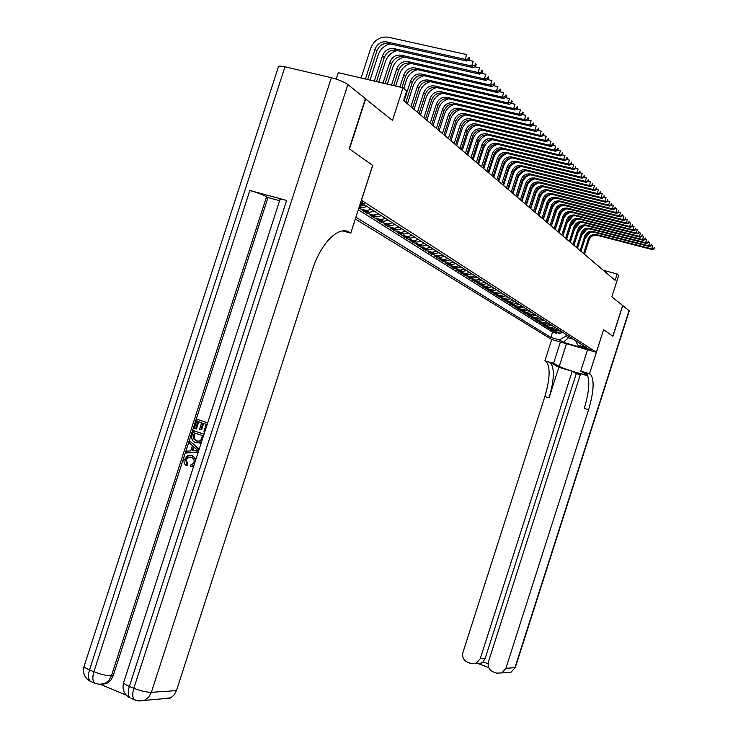 <?xml version="1.0" encoding="UTF-8"?>
<svg xmlns="http://www.w3.org/2000/svg" width="738" height="738" viewBox="0 0 738 738"><rect width="100%" height="100%" fill="white"/><g stroke="black" fill="none" stroke-linecap="round" stroke-linejoin="round"><path stroke-width="1.11" d="M590.594 349.664L582.614 347.294L590.594 349.664M355.329 218.992L551.692 339.48L596.341 352.284L361.38 200.229M336.187 79.086L338.262 72.665L403.013 87.794L406.684 90.986L403.603 100.525L615.095 280.311L617.116 273.983L603.324 270.311M587.882 375.826L580.612 373.696L488.455 661.811C487.44 666.46 488.98 669.8 493.076 671.829L496.517 673.121L501.923 672.918L505.917 668.296L514.949 667.687L629.044 310.633L622.734 305.56L612.909 336.288L603.573 329.665L612.817 336.224L622.641 305.486L611.857 296.814L618.712 275.366L617.116 273.983M365.356 98.781L392.478 120.423L403.013 87.794M372.625 165.395L349.48 148.892L365.651 98.846M358.843 208.098L359.895 208.762L360.375 207.267M374.36 211.16L369.517 212.35L362.81 210.607L367.146 213.356L367.616 211.898M381.435 215.717L376.638 216.889L370.006 215.164L374.24 217.839L374.701 216.418M388.373 220.173L383.612 221.335L377.035 219.61L381.186 222.239L381.629 220.846M395.153 224.536L390.448 225.68L383.917 223.974L387.985 226.548L388.419 225.182M401.795 228.817L397.127 229.942L390.66 228.236L394.646 230.754L395.07 229.435M408.298 232.996L403.677 234.112L397.265 232.424L401.158 234.887L401.583 233.586M414.664 237.101L410.088 238.189L403.732 236.511L407.551 238.928L407.957 237.664M420.909 241.114L416.37 242.193L410.07 240.523L413.815 242.894L414.212 241.649M427.025 245.044L422.523 246.114L416.278 244.453L419.95 246.778L420.337 245.56M433.021 248.909L428.557 249.961L422.367 248.309L425.964 250.588L426.343 249.398M438.898 252.682L434.479 253.724L428.335 252.092L431.859 254.315L432.228 253.152M444.663 256.39L440.272 257.414L434.184 255.791L437.643 257.977L438.003 256.842M450.309 260.025L445.964 261.04L439.922 259.425L443.307 261.566L443.667 260.449M455.853 263.595L451.545 264.591L445.549 262.986L448.879 265.09L449.23 264.001M461.296 267.091L457.016 268.079L451.075 266.483L454.34 268.549L454.682 267.479M466.628 270.523L462.385 271.501L456.49 269.914L459.691 271.944L460.032 270.892M471.868 273.89L467.661 274.859L461.813 273.281L464.949 275.274L465.281 274.241M477.006 277.202L472.837 278.152L467.034 276.584L470.115 278.54L470.438 277.534M482.052 280.449L477.91 281.39L472.154 279.831L475.189 281.75L475.503 280.763M487.006 283.632L482.901 284.564L477.191 283.014L480.161 284.896L480.475 283.927M491.868 286.768L487.8 287.682L482.126 286.141L485.05 287.995L485.355 287.045M496.656 289.84L492.615 290.744L486.988 289.222L489.857 291.04L490.161 290.099M501.351 292.857L497.338 293.752L491.757 292.239L494.58 294.019L494.875 293.106M505.964 295.827L501.978 296.713L496.443 295.2L499.211 296.962L499.506 296.058M510.493 298.742L506.545 299.619L501.047 298.124L503.777 299.849L504.054 298.964M514.949 301.611L511.028 302.479L505.576 300.984L508.251 302.681L508.528 301.814M519.331 304.434L515.438 305.283L510.023 303.807L512.661 305.467L512.928 304.619M523.639 307.202L519.773 308.05L514.395 306.574L516.987 308.207L517.255 307.377M527.864 309.923L524.035 310.763L518.703 309.296L521.249 310.91L521.508 310.089M532.033 312.608L528.233 313.429L522.928 311.971L525.438 313.558L525.696 312.755M536.129 315.237L532.356 316.058L527.089 314.609L529.561 316.168L529.81 315.375M540.151 317.829L536.406 318.641L531.185 317.202L533.611 318.733L533.86 317.958M544.118 320.375L540.4 321.178L535.216 319.748L537.596 321.261L537.845 320.495M548.02 322.884L544.33 323.678L539.174 322.257L541.526 323.742L541.766 322.995M551.858 325.357L548.186 326.141L543.076 324.729L545.391 326.187L545.622 325.449M555.631 327.783L551.996 328.567L546.913 327.155L549.192 328.594L549.423 327.866M559.349 330.181L555.732 330.947L550.696 329.545L552.928 330.965L553.159 330.246M360.301 203.577L364.535 204.085L360.873 201.797M575.575 340.624L577.882 345.172L586.47 347.626L366.362 206.022L360.052 204.343M577.882 345.172L581.71 347.607L563.315 342.331L559.349 339.858L550.871 337.432L355.91 217.175M358.308 209.749L552.559 332.146L556.618 333.299L556.839 332.598M563.011 332.534L559.422 333.29L554.413 331.906L556.618 333.299M561.553 331.593L557.956 332.358L552.928 330.965M557.873 329.222L554.247 329.997L549.192 328.594M554.127 326.823L550.483 327.598L545.391 326.187M550.327 324.369L546.655 325.163L541.526 323.742M546.461 321.888L542.762 322.681L537.596 321.261M542.541 319.36L538.814 320.172L533.611 318.733M538.555 316.796L534.792 317.608L529.561 316.168M534.496 314.185L530.714 315.015L525.438 313.558M530.373 311.537L526.563 312.368L521.249 310.91M526.185 308.844L522.338 309.683L516.987 308.207M521.923 306.095L518.048 306.943L512.661 305.467M517.587 303.309L513.685 304.167L508.251 302.681M513.178 300.467L509.248 301.344L503.777 299.849M508.685 297.589L504.727 298.466L499.211 296.962M504.128 294.647L500.133 295.541L494.58 294.019M499.478 291.658L495.456 292.562L489.857 291.04M494.746 288.613L490.696 289.527L485.05 287.995M489.94 285.523L485.853 286.436L480.161 284.896M485.032 282.368L480.918 283.3L475.189 281.75M480.041 279.158L475.89 280.099L470.115 278.54M474.958 275.883L470.77 276.842L464.949 275.274M469.783 272.553L465.558 273.521L459.691 271.944M464.506 269.158L460.254 270.136L454.34 268.549M459.128 265.698L454.839 266.695L448.879 265.09M453.649 262.174L449.322 263.18L443.307 261.566M448.067 258.586L443.704 259.601L437.643 257.977M442.376 254.914L437.966 255.948L431.859 254.315M436.564 251.178L432.127 252.23L425.964 250.588M430.641 247.368L426.158 248.429L419.95 246.778M424.599 243.485L420.079 244.555L413.815 242.894M418.428 239.518L413.87 240.606L407.551 238.928M412.136 235.468L407.542 236.566L401.158 234.887M405.716 231.335L401.075 232.452L394.646 230.754M399.157 227.119L394.47 228.245L387.985 226.548M392.459 222.802L387.727 223.955L381.186 222.239M385.614 218.402L380.845 219.573L374.24 217.839M378.622 213.909L373.806 215.09L367.146 213.356M371.482 209.306L366.62 210.514L359.895 208.762M359.212 206.954L362.229 207.71L367.118 206.502M372.718 165.413L361.472 200.256M586.212 373.022L590.114 374.028L589.542 373.686L603.61 329.674L596.341 352.284M568.813 336.27L568.325 337.801L573.472 339.268M566.314 334.665L565.825 336.196L568.325 337.801L563.315 342.331M363.197 205.173L359.563 205.865M552.559 332.146L550.871 337.432M559.349 339.858L565.825 336.196M367.644 79.529L376.869 50.968C379.212 45.433 383.087 42.97 388.492 43.57L466.776 61.033L465.115 59.354L466.656 54.575L388.16 37.186C380.033 36.3 374.212 40.009 370.697 48.321L361.103 77.997M365.393 79.003L374.996 49.289C377.339 43.745 381.223 41.273 386.647 41.872L465.115 59.354L468.418 58.948L469.073 59.621L469.691 57.712L469.036 57.038L468.418 58.948M469.036 57.038L469.691 57.712M466.776 61.033L469.073 59.621M190.515 457.136L188.827 457.182L186.29 459.756L187.858 464.137L186.945 465.752L186.105 465.577L184.242 463.39L183.9 460.346L187.922 455.309L192.424 455.733L196.013 458.953M191.133 455.42L192.424 455.733M193.587 466.444L190.524 466.776L190.755 464.922L191.797 464.811L193.974 462.597C194.509 459.829 193.531 458.058 191.031 457.292L187.978 456.997L185.45 459.589L186.29 459.756M198.31 451.85L186.354 452.994L186.954 451.158L190.708 450.89L192.406 445.651L189.555 443.123L190.146 441.287L199.195 449.138M198.227 452.117L186.354 452.994M204.887 431.546L203.974 431.232L206.216 424.285L202.895 423.169L200.81 429.636L199.564 429.221L201.659 422.754L197.932 421.499L195.588 428.741L194.343 428.326L197.249 419.359L207.719 422.8M203.706 423.446L201.64 429.839L200.81 429.636M198.743 421.776L196.419 428.953L195.588 428.741M286.612 200.422L129.344 686.441C124.685 684.43 122.849 682.954 123.809 682.023L279.914 199.749C279.517 198.928 281.75 199.149 286.612 200.422L249.831 190.478C256.833 192.48 262.414 194.564 266.556 196.742L267.986 197.553L113.163 675.713L111.023 679.846L108.375 682.438L106.512 683.517L101.327 684.347M100.728 684.504L126.281 695.178M267.986 197.553L279.601 200.699M201.742 441.259L199.14 442.911L195.745 442.615C192.314 441.453 191.114 438.944 192.157 435.088L193.577 430.688L204.039 434.147M201.317 442.579L197 442.938M284.969 66.798L89.51 669.92C85.055 668.001 83.311 666.599 84.289 665.713L278.327 67.084C278.051 65.848 280.265 65.756 284.969 66.798L331.371 77.711C338.539 79.584 344.046 81.872 347.875 84.556L365.402 98.652L349.231 148.707L372.635 165.358L350.762 233.134L349.388 232.322C338.797 225.256 320.781 243.023 312.322 270.08L176.456 690.62L174.011 695.113L170.819 697.807L162.83 698.683M342.764 230.939L350.762 233.134M197.249 419.359L207.701 422.865M193.577 430.688L204.02 434.221M194.26 432.837L193.264 438.529L196.336 440.89L199.029 441.204L200.856 440.106L202.544 435.651L194.26 432.837M200.773 442.2L201.391 442.339M195.072 433.114L194.094 438.723L197.572 441.213M193.439 435.374L194.278 435.568M193.264 438.529L194.094 438.723M196.336 440.89L197.166 441.084M190.146 441.287L199.048 449.59M196.05 448.879L193.476 446.601L192.12 450.798L197.766 450.411L196.05 448.879M194.177 447.219L193.033 450.733M185.45 459.589L187.018 463.971L187.858 464.137M193.946 465.346L190.524 466.776M191.585 455.558L194.269 457.292L195.533 460.438M187.018 463.971L186.105 465.577M560.4 341.98L553.611 363.179L559.238 366.371C563.112 368.751 588.001 376.269 586.572 374.618L580.723 371.113L589.542 373.686M553.611 363.179L545.963 361.251C550.483 366.721 550.124 378.493 544.856 396.583L462.975 652.346C461.96 656.958 463.473 660.27 467.514 662.281L470.918 663.554L476.038 663.444L480.217 658.748L485.134 658.517L483.039 661.838L488.086 663.711M558.841 367.321L550.253 362.506C554.736 367.967 554.339 379.747 549.072 397.847L558.841 367.321L572.208 371.232L576.295 373.566L580.28 374.738M572.208 371.232L480.217 658.748M587.559 349.766L580.723 371.113M551.729 339.489L544.948 360.651M590.114 374.028L590.465 374.267C594.542 379.655 593.915 391.472 588.564 409.747L505.917 668.296M576.295 373.566L485.134 658.517M585.741 372.745L586.092 372.994C590.215 378.382 589.607 390.199 584.265 408.455L588.564 409.747M488.704 667.539L477.901 663.517L481.158 663.158L483.039 661.838M390.162 43.939C384.35 45.387 380.356 49.059 378.179 54.963L370.052 80.091M374.304 81.088L382.432 55.922C384.756 50.442 388.603 47.998 393.972 48.597L471.674 66.014L473.196 61.291L468.178 60.175M376.5 81.595L384.267 57.555C386.583 52.084 390.42 49.658 395.78 50.258L473.289 67.656L471.674 66.014L474.931 65.608L475.576 66.272L476.185 64.381L475.54 63.726L474.931 65.608M475.54 63.726L476.185 64.381M473.289 67.656L475.576 66.272M397.238 50.59C391.537 52.047 387.625 55.664 385.485 61.448L378.806 82.139M383.022 83.117L389.71 62.407C392.007 56.983 395.808 54.575 401.131 55.175L478.086 72.518L479.589 67.85L474.755 66.771M385.162 83.625L391.5 64.003C393.788 58.597 397.588 56.199 402.893 56.798L479.663 74.123L478.086 72.518L481.305 72.121L481.932 72.767L482.532 70.894L481.905 70.258L481.305 72.121M481.905 70.258L482.532 70.894M479.663 74.123L481.932 72.767M404.156 57.084C398.566 58.551 394.729 62.112 392.644 67.785L387.358 84.132M391.537 85.11L396.823 68.745C399.092 63.385 402.865 61.005 408.132 61.605L484.34 78.883L485.825 74.261L481.176 73.219M393.64 85.599L398.575 70.304C400.835 64.962 404.599 62.592 409.858 63.191L485.89 80.451L484.34 78.883L487.523 78.486L488.141 79.114L488.731 77.269L488.122 76.632L487.523 78.486M488.122 76.632L488.731 77.269M485.89 80.451L488.141 79.114M410.928 63.44C405.439 64.907 401.675 68.422 399.636 73.984L395.725 86.088M399.867 87.056L403.778 74.944C406.02 69.64 409.756 67.287 414.977 67.896L490.466 85.101L491.932 80.534L487.449 79.52M401.915 87.536L405.494 76.475C407.727 71.18 411.453 68.846 416.666 69.446L491.969 86.632L490.466 85.101L493.611 84.704L494.211 85.313L494.792 83.495L494.192 82.877L493.611 84.704M494.192 82.877L494.792 83.495M491.969 86.632L494.211 85.313M417.56 69.658C412.173 71.125 408.474 74.593 406.472 80.055L403.769 88.449M404.138 100.977L410.577 81.005C412.8 75.765 416.5 73.44 421.666 74.049L496.443 91.171L497.901 86.66L493.593 85.682M405.835 102.416L412.256 82.499C414.47 77.269 418.16 74.962 423.317 75.571L497.919 92.674L496.443 91.171L499.552 90.783L500.143 91.383L500.724 89.584L500.133 88.975L499.552 90.783M500.133 88.975L500.724 89.584M497.919 92.674L500.143 91.383M424.046 75.737C418.76 77.213 415.134 80.636 413.169 85.995L407.431 103.781M410.863 106.696L417.238 86.936C419.433 81.752 423.095 79.464 428.224 80.073L502.301 97.121L503.74 92.656L499.589 91.706M412.524 108.108L418.88 88.403C421.075 83.228 424.728 80.949 429.839 81.558L503.74 98.588L502.301 97.121L505.373 96.733L505.945 97.315L506.517 95.534L505.945 94.944L505.373 96.733M505.945 94.944L506.517 95.534M503.74 98.588L505.945 97.315M430.402 81.687C425.208 83.163 421.647 86.54 419.719 91.807L414.046 109.399M417.45 112.296L423.75 92.748C425.927 87.61 429.553 85.35 434.636 85.959L508.03 102.933L509.451 98.523L505.456 97.6M419.073 113.67L425.365 94.178C427.533 89.058 431.149 86.807 436.213 87.416L509.441 104.372L508.03 102.933L511.065 102.545L511.628 103.126L512.19 101.355L511.628 100.783L511.065 102.545M511.628 100.783L512.19 101.355M509.441 104.372L511.628 103.126M436.628 87.508C431.518 88.994 428.022 92.315 426.14 97.499L420.522 114.907M423.898 117.776L430.134 98.431C432.284 93.357 435.881 91.115 440.909 91.733L513.63 108.624L515.032 104.261L511.194 103.366M425.485 119.122L431.702 99.833C433.852 94.768 437.44 92.545 442.459 93.154L515.013 110.027L513.63 108.624L516.637 108.237L517.181 108.8L517.744 107.056L517.19 106.493L516.637 108.237M517.19 106.493L517.744 107.056M515.013 110.027L517.181 108.8M442.726 93.219C437.708 94.695 434.267 97.979 432.422 103.062L426.868 120.294M430.208 123.135L436.379 104.003C438.51 98.975 442.071 96.77 447.053 97.379L519.118 114.196L520.502 109.87L516.812 109.012M431.767 124.464L437.92 105.368C440.042 100.359 443.593 98.163 448.575 98.772L520.465 115.571L519.118 114.196L522.08 113.818L522.624 114.362L523.177 112.637L522.642 112.084L522.08 113.818M522.642 112.084L523.177 112.637M520.465 115.571L522.624 114.362M448.704 98.8C443.769 100.276 440.383 103.514 438.575 108.523L433.077 125.58M436.389 128.394L442.496 109.445C444.608 104.473 448.132 102.296 453.077 102.905L524.487 119.648L525.862 115.368L522.301 114.538M437.92 129.694L444.008 110.792C446.112 105.838 449.626 103.661 454.562 104.27L525.807 120.995L524.487 119.648L527.421 119.27L527.947 119.805L528.5 118.098L527.965 117.554L527.421 119.27M527.965 117.554L528.5 118.098M525.807 120.995L527.947 119.805M453.077 102.905L454.562 104.27C449.7 105.746 446.379 108.947 444.599 113.864L439.156 130.746M442.449 133.541L448.483 114.787C450.577 109.87 454.073 107.711 458.971 108.329L529.736 124.99L531.102 120.755L527.688 119.953M443.944 134.814L449.968 116.106C452.053 111.198 455.54 109.049 460.42 109.667L531.037 126.309L529.736 124.99L532.642 124.611L533.159 125.137L533.703 123.449L533.187 122.914L532.642 124.611M533.187 122.914L533.703 123.449M531.037 126.309L533.159 125.137M460.3 109.639C455.521 111.106 452.256 114.261 450.503 119.104L445.115 135.81M448.381 138.587L454.359 120.026C456.425 115.156 459.885 113.025 464.746 113.634L534.893 130.22L536.231 126.032L532.947 125.257M449.848 139.833L455.807 121.318C457.874 116.456 461.324 114.335 466.167 114.943L536.157 131.512L534.893 130.22L537.762 129.842L538.27 130.358L538.805 128.689L538.297 128.163L537.762 129.842M538.297 128.163L538.805 128.689M536.157 131.512L538.27 130.358M465.927 114.888C461.222 116.355 458.012 119.473 456.287 124.233L450.964 140.783M454.193 143.532L460.115 125.146C462.163 120.331 465.595 118.218 470.401 118.836L539.93 135.34L541.268 131.189L538.113 130.451M455.632 144.749L461.536 126.419C463.575 121.604 466.997 119.51 471.803 120.119L541.175 136.604L539.93 135.34L542.771 134.971L543.269 135.478L543.805 133.818L543.306 133.31L542.771 134.971M543.306 133.31L543.805 133.818M541.175 136.604L543.269 135.478M471.434 120.036C466.803 121.502 463.649 124.584 461.96 129.27L456.684 145.644M459.894 148.375L465.752 130.174C467.781 125.405 471.176 123.32 475.955 123.929L544.875 140.358L546.194 136.253L543.159 135.534M461.305 149.574L467.145 131.419C469.165 126.659 472.56 124.584 477.32 125.192L546.092 141.604L544.875 140.358L547.688 139.989L548.177 140.488L548.703 138.845L548.214 138.347L547.688 139.989M548.214 138.347L548.703 138.845M546.092 141.604L548.177 140.488M476.831 125.091C472.283 126.558 469.184 129.593 467.523 134.196L462.302 150.423M465.484 153.126L471.278 135.109C473.289 130.377 476.656 128.32 481.388 128.929L549.718 145.275L551.028 141.216L548.113 140.515M466.859 154.297L472.643 136.318C474.654 131.604 478.012 129.556 482.735 130.165L550.917 146.493L549.718 145.275L552.504 144.916L552.974 145.395L553.5 143.772L553.02 143.283L552.504 144.916M553.02 143.283L553.5 143.772M550.917 146.493L552.974 145.395M482.117 130.045C477.652 131.502 474.608 134.501 472.975 139.03L467.809 155.1M470.964 157.784L476.702 139.934C478.694 135.257 482.034 133.218 486.729 133.827L554.469 150.1L555.76 146.078L552.965 145.404M472.311 158.938L478.04 141.133C480.023 136.456 483.362 134.427 488.039 135.045L555.64 151.29L554.469 150.1L557.218 149.731L557.688 150.211L558.205 148.606L557.734 148.126L557.218 149.731M557.734 148.126L558.205 148.606M555.64 151.29L557.688 150.211M487.311 134.906C482.92 136.364 479.921 139.325 478.325 143.781L473.206 159.694M476.333 162.351L482.025 144.676C483.99 140.045 487.301 138.024 491.96 138.633L559.118 154.832L560.4 150.838L557.697 150.192M477.661 163.476L483.335 145.847C485.3 141.226 488.602 139.214 493.252 139.823L560.271 155.995L559.118 154.832L562.301 154.934L562.817 153.338L562.356 152.867L561.849 154.463M562.356 152.867L562.817 153.338M560.271 155.995L562.301 154.934M492.394 139.676C488.076 141.133 485.143 144.048 483.575 148.43L478.501 164.196M481.61 166.834L487.237 149.325C489.193 144.731 492.477 142.738 497.089 143.357L563.684 159.463L564.948 155.515L562.319 154.879M482.91 167.941L488.528 150.478C490.475 145.893 493.75 143.91 498.353 144.519L564.81 160.607L563.684 159.463L566.83 159.565L567.337 157.987L566.885 157.526L566.387 159.104M566.885 157.526L567.337 157.987M564.81 160.607L566.83 159.565M497.384 144.353C493.141 145.81 490.253 148.689 488.722 152.997L483.694 168.615M486.776 171.234L492.357 153.882C494.294 149.334 497.541 147.369 502.117 147.978L568.159 164.011L569.413 160.1L566.858 159.482M488.058 172.314L493.621 155.017C495.549 150.478 498.796 148.513 503.362 149.122L569.266 165.137L568.159 164.011L571.277 164.104L571.332 162.092L570.834 163.651M569.266 165.137L571.277 164.104M502.274 148.947C498.113 150.404 495.281 153.246 493.768 157.48L488.796 172.95M491.849 175.543L497.375 158.366C499.294 153.855 502.523 151.908 507.061 152.517L572.55 168.467L573.795 164.602L571.304 163.993M493.104 176.613L498.62 159.473C500.53 154.971 503.75 153.034 508.279 153.642L573.638 169.574L572.55 168.467L575.631 168.559L575.695 166.567L575.197 168.116M573.638 169.574L575.631 168.559M507.08 153.449C502.993 154.906 500.207 157.72 498.731 161.871L493.805 177.203M496.831 179.777L502.31 162.757C504.202 158.292 507.403 156.364 511.904 156.973L576.858 172.849L578.094 169.011L575.677 168.421M498.067 180.828L503.528 163.845C505.419 159.39 508.611 157.462 513.104 158.07L577.928 173.928L576.858 172.849L579.902 172.923L579.976 170.958L579.478 172.489M577.928 173.928L579.902 172.923M511.785 157.877C507.781 159.334 505.05 162.102 503.593 166.188L498.713 181.382M501.729 183.937L507.144 167.065C509.026 162.646 512.2 160.736 516.665 161.345L581.092 177.138L582.31 173.338L579.957 172.766M502.938 184.961L508.344 168.135C510.216 163.725 513.39 161.816 517.845 162.425L582.134 178.199L581.092 177.138L584.099 177.212L584.173 175.266L583.684 176.788M582.134 178.199L584.099 177.212M516.406 162.231C512.476 163.679 509.801 166.419 508.371 170.432L503.537 185.478M506.526 188.015L511.895 171.299C513.759 166.917 516.914 165.035 521.342 165.635L585.243 181.354L586.442 177.59L584.155 177.028M507.716 189.029L513.067 172.351C514.93 167.978 518.076 166.096 522.495 166.696L586.267 182.397L585.243 181.354L588.214 181.428L588.287 179.5L587.808 181.004M586.267 182.397L588.214 181.428M520.945 166.502C517.089 167.95 514.46 170.653 513.067 174.592L508.279 189.509M511.24 192.028L516.563 175.459C518.408 171.115 521.535 169.251 525.926 169.851L589.311 185.496L590.511 181.76L588.287 181.216M512.403 193.015L517.716 176.483C519.561 172.157 522.679 170.293 527.061 170.893L590.317 186.52L589.311 185.496L592.254 185.552L592.337 183.651L591.858 185.146M590.317 186.52L592.254 185.552M525.401 170.69C521.618 172.148 519.045 174.805 517.679 178.679L512.928 193.457M515.871 195.967L521.148 179.546C522.974 175.238 526.074 173.393 530.428 173.993L593.315 189.555L594.496 185.856L592.328 185.321M517.015 196.935L522.273 180.552C524.109 176.262 527.19 174.417 531.545 175.017L594.302 190.561L593.315 189.555L596.23 189.611L596.304 187.729L595.834 189.214M594.302 190.561L596.23 189.611M529.773 174.814L526.295 176.769L523.168 180.478L517.504 197.35M520.419 199.832L525.64 183.559C527.458 179.288 530.53 177.461 534.856 178.061L597.245 193.55L598.417 189.878L596.304 189.362M521.545 200.782L526.757 184.546C528.574 180.293 531.637 178.467 535.954 179.066L598.214 194.528L597.245 193.55L600.123 193.596L600.206 191.732L599.736 193.199M598.214 194.528L600.123 193.596M534.063 178.873L530.05 181.336L527.596 184.463L521.987 201.16M524.884 203.623L530.068 187.498C531.867 183.264 534.912 181.456 539.21 182.055L601.101 197.461L602.263 193.826L600.215 193.319M525.991 204.564L531.157 188.467C532.956 184.251 536 182.443 540.281 183.042L602.051 198.43L601.101 197.461L603.952 197.507L604.035 195.671L603.573 197.12M602.051 198.43L603.952 197.507M538.288 182.849L534.349 185.293L531.95 188.374L526.406 204.915M529.275 207.36L534.413 191.363C536.194 187.175 539.22 185.386 543.482 185.985L604.892 201.308L606.046 197.71L604.044 197.212M530.364 208.282L535.484 192.323C537.264 188.144 540.281 186.354 544.533 186.954L605.824 202.267L604.892 201.308L607.715 201.354L607.798 199.537L607.337 200.976M605.824 202.267L607.715 201.354M542.43 186.769L538.574 189.196L536.231 192.221L530.742 208.605M533.592 211.031L538.685 195.173C540.456 191.022 543.454 189.242 547.679 189.841L608.61 205.09L609.754 201.52L607.817 201.04M534.663 211.935L539.736 196.114C541.507 191.972 544.496 190.192 548.712 190.791L609.533 206.031L608.61 205.09L611.405 205.136L611.498 203.328L611.036 204.758M609.533 206.031L611.405 205.136M546.498 190.616L542.725 193.024L540.428 196.004L535.004 212.221M537.836 214.638L542.882 198.909C544.635 194.795 547.605 193.033 551.803 193.633L612.272 208.808L613.407 205.275L611.516 204.795M538.888 215.524L543.915 199.841C545.668 195.727 548.638 193.974 552.827 194.574L613.177 209.73L612.272 208.808L615.04 208.845L615.132 207.064L614.68 208.476M613.177 209.73L615.04 208.845M550.493 194.408L547.356 196.299L544.561 199.721L539.192 215.791M542.006 218.18L547.006 202.59C548.749 198.504 551.701 196.76 555.862 197.36L615.861 212.461L616.986 208.955L615.151 208.494M543.039 219.057L548.03 203.504C549.764 199.426 552.707 197.683 556.867 198.282L616.756 213.365L615.861 212.461L618.601 212.489L618.702 210.727L618.25 212.129M616.756 213.365L618.601 212.489M554.423 198.135L550.816 200.496L548.629 203.384L543.306 219.287M546.102 221.668L551.065 206.206C552.79 202.157 555.714 200.432 559.847 201.022L619.403 216.049L620.51 212.572L618.721 212.12M547.116 222.525L552.061 207.101C553.786 203.061 556.71 201.336 560.834 201.935L620.271 216.935L619.403 216.049L622.106 216.077L622.208 214.334L621.765 215.717M620.271 216.935L622.106 216.077M558.279 201.797L554.764 204.14L552.624 206.981L547.365 222.728M550.133 225.09L555.05 209.758C556.766 205.745 559.672 204.039 563.767 204.629L622.872 219.583L623.979 216.133L622.235 215.69M551.129 225.939L556.037 210.644C557.744 206.631 560.649 204.924 564.736 205.524L623.73 220.45L622.872 219.583L625.556 219.601L625.658 217.867L625.215 219.251M623.73 220.45L625.556 219.601M562.07 205.404L558.638 207.729L556.553 210.514L551.341 226.123M554.1 228.457L558.97 213.254C560.668 209.278 563.555 207.581 567.623 208.171L626.285 223.051L627.383 219.629L625.686 219.195M555.077 229.297L559.948 214.121C561.636 210.145 564.515 208.457 568.583 209.048L627.134 223.909L626.285 223.051L628.951 223.07L629.053 221.354L628.61 222.719M627.134 223.909L628.951 223.07M565.806 208.955L562.448 211.262L560.41 213.992L555.262 229.453M558.002 231.778L562.836 216.695C564.515 212.747 567.384 211.068 571.424 211.658L629.652 226.465L630.732 223.07L629.08 222.645M558.961 232.599L563.786 217.544C565.465 213.605 568.325 211.935 572.356 212.516L630.483 227.304L629.652 226.465L632.281 226.474L632.383 224.776L631.949 226.132M630.483 227.304L632.281 226.474M569.468 212.452L566.203 214.73L564.21 217.424L559.118 232.728M561.83 235.035L566.627 220.081C568.297 216.16 571.138 214.5 575.151 215.09L632.955 229.813L634.025 226.455L632.42 226.04M562.78 235.846L567.568 220.92C569.238 217.009 572.07 215.348 576.074 215.939L633.767 230.643L632.955 229.813L635.556 229.822L635.667 228.143L635.234 229.49M633.767 230.643L635.556 229.822M573.066 215.893L567.19 222.59L562.909 235.957M565.612 238.245L570.363 223.411C572.024 219.527 574.837 217.876 578.823 218.457L636.202 233.116L637.272 229.776L635.704 229.38M566.544 239.038L571.286 224.232C572.937 220.358 575.76 218.706 579.736 219.297L637.005 233.937L636.202 233.116L638.785 233.125L638.887 231.464L638.462 232.793M637.005 233.937L638.785 233.125M576.609 219.278L570.889 225.874L566.646 239.121M569.321 241.4L574.035 226.686C575.686 222.83 578.481 221.197 582.439 221.778L639.394 236.363L640.455 233.051L638.933 232.664M570.243 242.184L574.948 227.498C576.59 223.651 579.385 222.018 583.334 222.599L640.187 237.166L639.394 236.363L641.959 236.363L642.069 234.721L641.645 236.04M640.187 237.166L641.959 236.363M580.096 222.618L574.533 229.103L570.317 242.249M572.974 244.509L577.651 229.905C579.284 226.086 582.07 224.463 585.99 225.044L642.54 239.555L643.591 236.271L642.106 235.892M573.878 245.274L578.546 230.708C580.179 226.889 582.955 225.274 586.876 225.856L643.324 240.348L642.54 239.555L645.077 239.555L645.187 237.931L644.772 239.241M643.324 240.348L645.077 239.555M583.518 225.902L578.112 232.276L573.933 245.32M576.572 247.562L581.212 233.079C582.835 229.287 585.594 227.682 589.487 228.263L645.639 242.701L646.682 239.444L645.233 239.075M586.885 229.149L581.636 235.404L577.494 248.346L582.097 233.863C583.712 230.081 586.461 228.476 590.354 229.057L646.405 243.475L645.639 242.701L648.149 242.701L648.259 241.086L647.844 242.387M646.405 243.475L648.149 242.701M580.114 250.579L584.717 236.206C586.323 232.442 589.062 230.846 592.937 231.428L648.684 245.791L649.717 242.562L648.305 242.202M590.197 232.341L585.105 238.485L581 251.326L585.585 236.972C587.19 233.217 589.92 231.631 593.786 232.212L649.44 246.557L648.684 245.791L651.174 245.791L651.285 244.186L650.87 245.477M649.44 246.557L651.174 245.791M583.601 253.54L588.168 239.278C589.763 235.542 592.485 233.964 596.322 234.546L651.682 248.835L652.706 245.634L651.331 245.284M584.459 254.278L589.025 240.034C590.612 236.308 593.324 234.739 597.162 235.311L652.42 249.592L651.682 248.835L654.145 248.826L654.265 247.248L653.85 248.531M652.42 249.592L654.145 248.826M558.86 333.17L557.393 332.238M555.17 330.818L553.675 329.877M551.424 328.438L549.911 327.469M547.614 326.011L546.074 325.034M543.749 323.558L542.181 322.561M539.819 321.048L538.223 320.043M535.825 318.512L534.211 317.478M531.766 315.929L530.124 314.886M527.633 313.299L525.963 312.239M523.436 310.633L521.738 309.545M519.174 307.912L517.449 306.814M514.829 305.154L513.076 304.038M510.419 302.34L508.63 301.205M505.927 299.49L504.109 298.327M501.36 296.584L499.506 295.403M496.711 293.623L494.829 292.423M491.978 290.606L490.06 289.388M487.163 287.543L485.207 286.307M482.255 284.425L480.272 283.161M477.265 281.252L475.244 279.96M472.182 278.014L470.124 276.704M466.997 274.721L464.903 273.383M461.72 271.363L459.589 269.997M456.352 267.94L454.165 266.547M450.872 264.453L448.649 263.042M445.282 260.901L443.021 259.453M439.59 257.276L437.283 255.809M433.787 253.577L431.435 252.082M427.865 249.813L425.466 248.282M421.822 245.966L419.378 244.407M415.66 242.046L413.16 240.459M409.378 238.042L406.822 236.418M402.957 233.964L400.347 232.304M396.398 229.795L393.741 228.097M389.71 225.533L386.998 223.808M382.874 221.188L380.098 219.417M375.891 216.741L373.059 214.933M368.76 212.203L365.863 210.358M361.472 207.562L359.434 206.262M374.996 49.289L376.869 50.968M386.647 41.872L388.492 43.57M344.074 230.865L349.388 232.322M84.021 666.479C82.472 673.185 84.658 678.167 90.58 681.432C88.191 679.495 87.84 675.657 89.51 669.92L93.892 671.737L249.831 190.478M123.55 682.788C121.982 689.615 124.205 694.689 130.211 697.991C127.932 696.091 127.646 692.235 129.344 686.441L133.818 688.296L331.371 77.711M347.875 84.556L151.364 692.318L176.456 690.62M266.556 196.742L111.429 675.787L113.163 675.713M151.364 692.318C146.631 692.318 140.783 690.98 133.818 688.296C132.12 694.098 132.406 697.954 134.676 699.855L139.75 700.989L144.952 700.039L148.845 696.94L151.364 692.318M138.495 700.906L170.21 698.12M135.746 700.279L131.198 698.406M111.429 675.787C106.576 675.722 100.728 674.366 93.892 671.737C92.222 677.475 92.564 681.322 94.934 683.25L99.778 684.384L104.778 683.609L108.818 680.528L111.429 675.787M98.661 684.292L106.512 683.517M96.069 683.702L91.604 681.857M549.875 362.257L545.576 361.002M549.072 397.847L544.856 396.583M515.318 667.475L511.01 672.226L506.203 672.595M566.489 343.724L559.238 366.371M382.432 55.922L384.267 57.555M393.972 48.597L395.78 50.258M389.71 62.407L391.5 64.003M401.131 55.175L402.893 56.798M396.823 68.745L398.575 70.304M408.132 61.605L409.858 63.191M403.778 74.944L405.494 76.475M414.977 67.896L416.666 69.446M410.577 81.005L412.256 82.499M421.666 74.049L423.317 75.571M417.238 86.936L418.88 88.403M428.224 80.073L429.839 81.558M423.75 92.748L425.365 94.178M434.636 85.959L436.213 87.416M430.134 98.431L431.702 99.833M440.909 91.733L442.459 93.154M436.379 104.003L437.92 105.368M447.053 97.379L448.575 98.772M442.496 109.445L444.008 110.792M448.483 114.787L449.968 116.106M458.971 108.329L460.42 109.667M454.359 120.026L455.807 121.318M464.746 113.634L466.167 114.943M460.115 125.146L461.536 126.419M470.401 118.836L471.803 120.119M465.752 130.174L467.145 131.419M475.955 123.929L477.32 125.192M471.278 135.109L472.643 136.318M481.388 128.929L482.735 130.165M476.702 139.934L478.04 141.133M486.729 133.827L488.039 135.045M482.025 144.676L483.335 145.847M491.96 138.633L493.252 139.823M487.237 149.325L488.528 150.478M497.089 143.357L498.353 144.519M492.357 153.882L493.621 155.017M502.117 147.978L503.362 149.122M497.375 158.366L498.62 159.473M507.061 152.517L508.279 153.642M502.31 162.757L503.528 163.845M511.904 156.973L513.104 158.07M507.144 167.065L508.344 168.135M516.665 161.345L517.845 162.425M511.895 171.299L513.067 172.351M521.342 165.635L522.495 166.696M516.563 175.459L517.716 176.483M525.926 169.851L527.061 170.893M521.148 179.546L522.273 180.552M530.428 173.993L531.545 175.017M525.64 183.559L526.757 184.546M534.856 178.061L535.954 179.066M530.068 187.498L531.157 188.467M539.21 182.055L540.281 183.042M534.413 191.363L535.484 192.323M543.482 185.985L544.533 186.954M538.685 195.173L539.736 196.114M547.679 189.841L548.712 190.791M542.882 198.909L543.915 199.841M551.803 193.633L552.827 194.574M547.006 202.59L548.03 203.504M555.862 197.36L556.867 198.282M551.065 206.206L552.061 207.101M559.847 201.022L560.834 201.935M555.05 209.758L556.037 210.644M563.767 204.629L564.736 205.524M558.97 213.254L559.948 214.121M567.623 208.171L568.583 209.048M562.836 216.695L563.786 217.544M571.424 211.658L572.356 212.516M566.627 220.081L567.568 220.92M575.151 215.09L576.074 215.939M570.363 223.411L571.286 224.232M578.823 218.457L579.736 219.297M574.035 226.686L574.948 227.498M582.439 221.778L583.334 222.599M577.651 229.905L578.546 230.708M585.99 225.044L586.876 225.856M581.212 233.079L582.097 233.863M589.487 228.263L590.354 229.057M584.717 236.206L585.585 236.972M592.937 231.428L593.786 232.212M588.168 239.278L589.025 240.034M596.322 234.546L597.162 235.311M362.229 207.71L359.517 205.985M369.517 212.35L366.62 210.514M376.638 216.889L373.806 215.09M383.612 221.335L380.845 219.573M390.448 225.68L387.727 223.955M397.127 229.942L394.47 228.245M403.677 234.112L401.075 232.452M410.088 238.189L407.542 236.566M416.37 242.193L413.87 240.606M422.523 246.114L420.079 244.555M428.557 249.961L426.158 248.429M434.479 253.724L432.127 252.23M440.272 257.414L437.966 255.948M445.964 261.04L443.704 259.601M451.545 264.591L449.322 263.18M457.016 268.079L454.839 266.695M462.385 271.501L460.254 270.136M467.661 274.859L465.558 273.521M472.837 278.152L470.77 276.842M477.91 281.39L475.89 280.099M482.901 284.564L480.918 283.3M487.8 287.682L485.853 286.436M492.615 290.744L490.696 289.527M497.338 293.752L495.456 292.562M501.978 296.713L500.133 295.541M506.545 299.619L504.727 298.466M511.028 302.479L509.248 301.344M515.438 305.283L513.685 304.167M519.773 308.05L518.048 306.943M524.035 310.763L522.338 309.683M528.233 313.429L526.563 312.368M532.356 316.058L530.714 315.015M536.406 318.641L534.792 317.608M540.4 321.178L538.814 320.172M544.33 323.678L542.762 322.681M548.186 326.141L546.655 325.163M551.996 328.567L550.483 327.598M555.732 330.947L554.247 329.997M559.422 333.29L557.956 332.358M199.98 443.104L199.14 442.911M188.827 457.182L187.978 456.997M192.636 466.803L191.788 466.637M586.092 372.994L590.465 374.267M550.253 362.506L545.963 361.251M476.038 663.444L481.158 663.158M501.923 672.918L511.01 672.226L515.281 667.595L629.265 310.892"/></g></svg>

